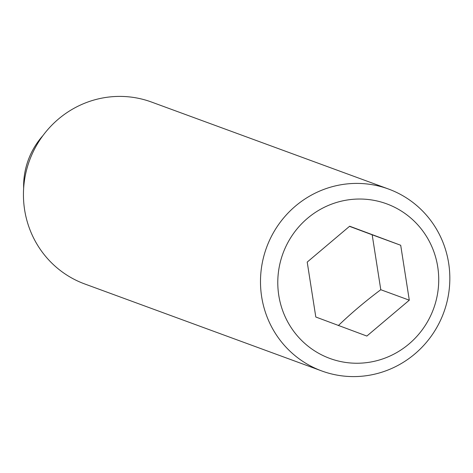 <?xml version="1.0" encoding="UTF-8"?>
<svg xmlns="http://www.w3.org/2000/svg" width="473" height="473" viewBox="0 0 473 473"><rect width="100%" height="100%" fill="white"/><g stroke="black" fill="none" stroke-linecap="round" stroke-linejoin="round"><path stroke-width="0.71" d="M340.264 184.884A96.894 94.369 110.2 0 0 260.972 271.886A96.894 94.369 110.2 0 0 321.776 370.962A96.894 94.369 110.2 0 0 370.057 375.119A96.894 94.369 110.2 0 0 449.35 288.116A96.894 94.369 110.2 0 0 388.546 189.04A96.894 94.369 110.2 0 0 340.264 184.884M345.592 200.286A82.355 80.215 110.2 0 0 278.786 295.436A82.355 80.215 110.2 0 0 370.915 361.987A82.355 80.215 110.2 0 0 437.726 266.837A82.355 80.215 110.2 0 0 345.592 200.286M388.546 189.04L151.496 102.038A96.894 94.369 110.2 0 0 103.215 97.881A96.894 94.369 110.2 0 0 23.922 184.884A96.894 94.369 110.2 0 0 84.726 283.96L321.776 370.962M366.853 336.055L315.804 317.005L307.208 262.089L349.653 226.218L400.702 245.268L409.299 300.184L366.853 336.055M338.331 325.584C351.244 313.173 365.393 301.218 380.783 289.718L372.18 234.797L349.506 226.342M409.299 300.184L380.783 289.718M400.702 245.268L372.18 234.797M42.948 135.58A75.899 75.899 0 0 0 23.65 188.159"/></g></svg>
